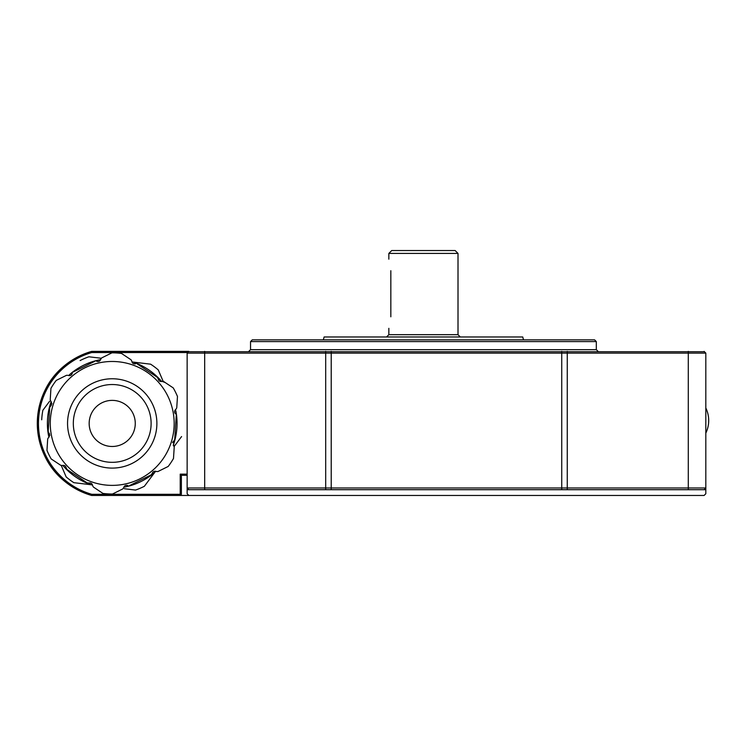 <?xml version="1.0" encoding="UTF-8"?>
<svg xmlns="http://www.w3.org/2000/svg" width="746" height="746" viewBox="0 0 746 746"><rect width="100%" height="100%" fill="white"/><g stroke="black" fill="none" stroke-linecap="round" stroke-linejoin="round"><path stroke-width="1.12" d="M596.315 341.593L250.535 341.593L252.26 339.859L594.59 339.859L596.315 341.593L596.315 349.66L598.05 351.385M188.524 351.73L704.438 351.73M704.093 351.385L705.819 353.119L705.819 487.977L704.093 489.702L188.869 489.702L187.143 487.977L705.819 487.977L705.819 493.74L704.093 495.465L188.869 495.465L187.143 493.74L187.143 353.119L187.805 352.448M705.819 353.119L187.143 353.119L188.869 351.385L91.646 351.385L83.403 354.266C60.883 364.076 38.699 384.964 37.3 423.43A74.917 74.917 0 0 1 91.646 351.385L91.805 352.541A73.77 73.77 0 0 0 91.805 494.309L180.224 494.309L180.224 474.139L187.143 474.139M458.007 253.416L388.853 253.416L391.734 250.535L455.125 250.535L458.007 253.416L458.007 334.674L460.31 336.978M323.344 339.859L324.118 336.978L522.741 336.978L523.505 339.859M390.829 316.808C388.666 331.681 388.666 331.681 390.829 316.808C388.666 331.681 388.666 331.681 390.829 316.808L390.829 270.705C388.666 255.831 388.666 255.831 390.829 270.705M705.819 433.109A28.814 28.814 0 0 0 705.819 407.987M188.869 495.465L91.646 495.465A74.917 74.917 0 0 1 37.3 423.43C38.633 461.877 61.06 482.914 83.403 492.584L91.646 495.465L91.805 494.309M187.712 352.541L91.805 352.541M187.143 475.295L181.381 475.295L181.381 494.309L180.802 494.887L180.224 494.309M180.224 474.139L181.381 475.295M180.224 495.465L180.802 494.887M163.15 381.299L158.273 369.923A70.6 70.6 0 0 0 150.608 364.179L133.254 362.099A64.837 64.837 0 0 1 161.658 381.486M175.338 409.778L175.851 410.981A64.837 64.837 0 0 1 173.268 445.269M62.776 465.373A64.837 64.837 0 0 0 91.18 484.751L73.835 482.671A70.6 70.6 0 0 1 66.161 476.936L61.293 465.56L66.161 476.936M49.105 437.072L48.593 435.869A64.837 64.837 0 0 1 51.176 401.581M41.711 419.802A70.6 70.6 0 0 1 42.858 410.291L49.581 401.311M68.846 375.592L69.63 374.548A64.837 64.837 0 0 1 100.617 359.637M80.102 360.56A70.6 70.6 0 0 1 88.914 356.784L101.195 358.257M131.958 361.941L133.254 362.099M92.476 484.909L91.18 484.751M123.827 487.213A64.837 64.837 0 0 0 154.814 472.311L155.597 471.267M174.163 446.462L181.586 436.559L174.163 446.462M124.377 488.733L135.53 490.066A70.6 70.6 0 0 0 144.342 486.299L154.814 472.311M71.168 375.107L72.315 373.242C71.532 375.387 70.133 376.077 68.119 375.322L66.543 375.294L56.258 380.385A70.6 70.6 0 0 0 50.942 388.358L50.215 399.809L51.894 403.67L49.73 407.288L48.956 419.364L49.73 407.288L51.483 404.975M133.534 363.712L135.725 363.778C133.487 364.169 132.182 363.302 131.828 361.185L131.063 359.805L121.514 353.445A70.6 70.6 0 0 0 111.956 352.83L101.67 357.921L100.729 359.19C100.104 361.25 98.705 361.941 96.532 361.26L98.714 361.484M165.155 382.521L162.106 381.355C160.017 381.849 158.712 380.982 158.208 378.763L157.443 377.383L137.301 363.964L157.443 377.383L159.112 380.758M174.601 411.372L176.737 407.931L177.473 396.48A70.6 70.6 0 0 0 173.221 387.892L170.648 386.176M176.886 405.637L177.324 398.756M175.925 409.293C174.266 410.654 174.172 412.212 175.627 413.965L174.862 412.995M174.732 412.678L174.592 412.025M176.261 415.41L174.713 439.562L173.902 440.923L174.713 439.562M163.672 381.532L173.221 387.892M121.514 353.445L131.063 359.805M101.67 357.921L111.956 352.83M73.257 371.974L94.956 361.241M56.258 380.385L66.543 375.294M174.042 427.393A61.955 61.955 0 0 0 116.189 361.605A61.955 61.955 0 0 0 50.392 419.457A61.955 61.955 0 0 0 108.254 485.254A61.955 61.955 0 0 0 174.042 427.393A61.955 61.955 0 0 0 116.189 361.605A61.955 61.955 0 0 0 50.392 419.457M73.397 420.93A38.904 38.904 0 0 0 109.727 462.25A38.904 38.904 0 0 0 151.037 425.919A38.904 38.904 0 0 0 114.716 384.61A38.904 38.904 0 0 0 73.397 420.93M93.381 487.045L102.929 493.414L93.381 487.045L92.607 485.674C92.252 483.548 90.956 482.681 88.709 483.072L87.142 482.895L67 469.476L66.226 468.096C65.723 465.877 64.426 465.01 62.338 465.495L60.762 465.317L51.213 458.958A70.6 70.6 0 0 1 46.97 450.37L47.697 438.918L49.861 435.3L48.807 432.894L49.618 433.958M102.929 493.414A70.6 70.6 0 0 0 112.487 494.02L122.773 488.938L112.487 494.02M87.142 482.895L90.9 483.138M65.331 466.101L67 469.476M51.213 458.958L60.762 465.317M48.182 431.44L48.807 432.894L48.182 431.44L48.956 419.364L48.182 431.44M125.729 485.376L127.911 485.59C125.729 484.919 124.33 485.609 123.715 487.67L122.773 488.938M151.186 474.876L152.119 473.607L151.186 474.876L129.487 485.609M157.9 471.556L168.176 466.464L157.9 471.556L156.315 471.528C154.301 470.782 152.902 471.472 152.119 473.607L153.275 471.742M168.176 466.464A70.6 70.6 0 0 0 173.492 458.492L174.228 447.04L173.492 458.492M173.016 441.781L173.902 440.923L173.604 445.595L174.228 447.04M172.848 442.08L172.624 442.714M112.217 446.481A23.051 23.051 0 0 0 135.268 423.43A23.051 23.051 0 0 0 112.217 400.378A23.051 23.051 0 0 0 89.166 423.43A23.051 23.051 0 0 0 112.217 446.481A23.051 23.051 0 0 0 135.222 424.903A23.051 23.051 0 0 0 113.7 400.425M112.217 400.378A23.051 23.051 0 0 0 89.212 421.947A23.051 23.051 0 0 0 110.744 446.434M705.819 489.702L704.093 489.702M188.869 489.702L187.143 489.702M248.81 351.385L250.535 349.66L596.315 349.66M204.674 351.385L204.674 489.702M325.694 351.385L325.694 489.702M331.215 351.385L331.215 489.702M561.738 489.702L561.738 351.385M567.258 351.385L567.258 489.702M688.288 351.385L688.288 489.702M386.54 336.978L388.853 334.674L458.007 334.674M156.791 426.292A44.667 44.667 0 0 0 115.08 378.856A44.667 44.667 0 0 0 67.644 420.567A44.667 44.667 0 0 0 109.354 468.003A44.667 44.667 0 0 0 156.791 426.292M250.535 349.66L250.535 341.593M388.853 334.674L388.853 328.333M388.853 259.179L388.853 253.416"/></g></svg>
